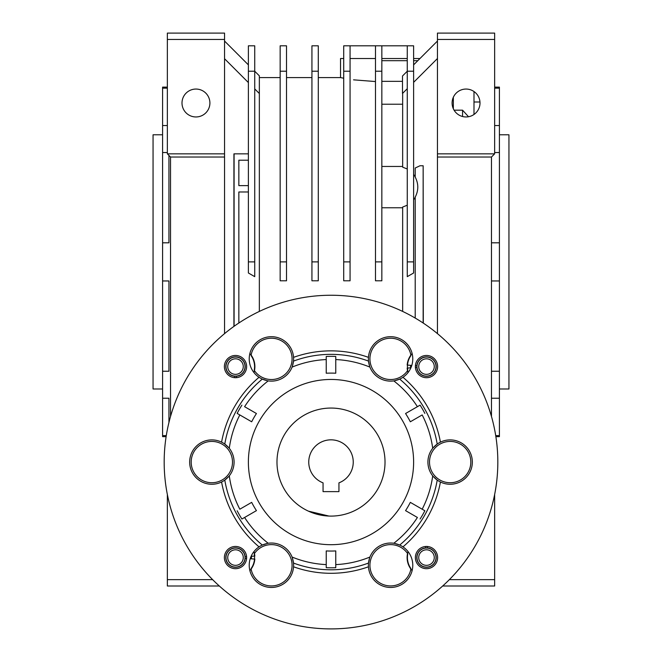 <?xml version="1.0" encoding="UTF-8"?>
<svg xmlns="http://www.w3.org/2000/svg" width="662" height="662" viewBox="0 0 662 662"><rect width="100%" height="100%" fill="white"/><g stroke="black" fill="none" stroke-linecap="round" stroke-linejoin="round"><path stroke-width="0.99" d="M307.962 510.94L308.459 511.172M466.048 89.056A13.952 13.952 0 0 1 480 103.007A13.952 13.952 0 0 1 466.048 116.959A13.952 13.952 0 0 1 452.096 103.007A13.952 13.952 0 0 1 466.048 89.056M195.952 89.056A13.952 13.952 0 0 1 209.904 103.007A13.952 13.952 0 0 1 195.952 116.959A13.952 13.952 0 0 1 182 103.007A13.952 13.952 0 0 1 195.952 89.056M473.992 101.998L479.958 101.998M166.286 435.613L162.587 435.613L162.587 436.655L166.121 436.655M168.942 155.438L168.942 242.813L162.587 242.813L162.587 280.961L168.942 280.961L168.942 371.241L162.587 371.241L162.587 435.613M168.942 398.218L168.942 422.48L168.942 398.218L162.587 398.218M167.354 88.162L162.587 88.162L162.587 87.119L167.354 87.119M495.879 436.655L499.413 436.655L499.413 435.613L495.714 435.613M499.413 435.613L499.413 371.241L491.469 371.241M162.587 388.991L153.054 388.991L153.054 134.783L162.587 134.783M499.413 134.783L508.946 134.783L508.946 388.991L499.413 388.991M491.469 398.218L499.413 398.218M167.354 125.557L162.587 125.557L162.587 152.533L167.354 152.533M328.915 516.054L308.418 511.147M407.262 71.231L402.496 75.998L402.496 93.474L407.262 88.708M423.15 323.015L423.15 165.765L419.973 165.765L415.206 168.016L415.206 177.068C418.641 183.755 418.641 190.449 415.206 197.135L415.206 318.066M407.262 169L402.653 167.155L402.653 93.317M407.262 71.215L413.618 71.215L413.618 45.81L407.262 45.81L407.262 276.658L413.618 272.984L413.618 261.887L407.262 261.887M413.618 71.215L413.618 261.887M415.206 176.787L413.618 174.42M413.618 199.783L415.206 197.417M402.653 311.421L402.653 207.057L407.262 205.203M402.653 207.76L381.842 207.76M381.842 166.452L402.653 166.452M381.842 104.224L402.653 104.224M350.066 45.81L350.066 71.215L343.71 71.215L343.71 45.81L381.842 45.81L381.842 71.215L375.486 71.215L375.486 280.796L381.842 280.796L381.842 261.887L375.486 261.887M375.486 45.81L375.486 71.215M381.842 71.215L381.842 261.887M318.29 71.215L311.934 71.215L311.934 45.81L318.29 45.81L318.29 280.796L311.934 280.796L311.934 261.887L318.29 261.887M311.934 71.215L311.934 261.887M350.066 71.215L350.066 261.887L343.71 261.887L343.71 280.796L350.066 280.796L350.066 261.887M343.71 71.215L343.71 261.887M286.514 71.215L280.158 71.215L280.158 45.81L286.514 45.81L286.514 280.796L280.158 280.796L280.158 261.887L286.514 261.887M280.158 71.215L280.158 261.887M254.738 71.215L248.382 71.215L248.382 45.81L254.738 45.81L254.738 276.658L248.382 272.984L248.382 261.887L254.738 261.887M248.382 71.215L248.382 261.887M238.85 160.204L248.382 160.204L238.85 160.204L238.85 185.625L248.382 185.625L238.85 185.625M407.262 58.521L381.842 58.521M375.486 58.521L350.066 58.521M343.71 58.521L340.533 58.521L340.533 77.586L343.71 78.215L340.533 77.586L318.29 77.586M419.973 58.521L413.618 58.521M423.308 323.122L423.15 165.765M413.618 82.353L437.45 58.521M254.738 88.915L259.347 93.524L259.347 75.84L254.738 71.231M238.85 191.98L248.382 191.98L238.85 191.98L238.85 323.015M375.486 81.55L353.558 79.837M248.382 153.849L233.926 153.849L233.926 326.407M234.083 153.849L234.083 326.292M224.55 58.728L248.382 82.56M437.45 41.044L413.618 64.876M259.347 311.421L259.347 93.524M248.382 64.876L224.55 41.044M491.469 416.472L491.469 157.026L494.646 153.849L437.45 153.849L437.45 33.1L494.646 33.1L494.646 39.455L437.45 39.455M491.469 157.026L437.45 157.026L437.45 153.849M437.45 157.026L437.45 333.631M224.55 333.631L224.55 33.1L167.354 33.1L167.354 39.455L224.55 39.455M224.55 157.026L170.531 157.026L167.354 153.849L224.55 153.849M449.349 579.647L494.646 579.647L494.646 586.002L442.679 586.002M494.646 579.647L494.646 494.481M494.646 153.849L494.646 39.455M212.651 579.647L167.354 579.647L167.354 586.002L219.321 586.002M167.354 579.647L167.354 494.481M167.354 153.849L167.354 39.455M170.531 157.026L170.531 416.472M454.082 110.182L462.556 110.182L462.556 116.512M453.338 97.256L453.338 108.758M462.556 110.182L468.522 116.735M473.992 114.476L473.992 91.538M162.587 88.162L162.587 125.557M162.587 152.533L162.587 242.813M162.587 280.961L162.587 371.241M499.413 371.241L499.413 242.813L491.469 242.813M491.469 280.961L499.413 280.961M499.413 242.813L499.413 125.557L494.646 125.557M494.646 152.533L499.413 152.533M499.413 125.557L499.413 87.119L494.646 87.119M494.646 88.162L499.413 88.162M381.842 45.81L407.262 45.81M385.019 462.076A54.019 54.019 0 0 1 331 516.095A54.019 54.019 0 0 1 276.981 462.076A54.019 54.019 0 0 1 331 408.057A54.019 54.019 0 0 1 385.019 462.076M353.243 462.076A22.243 22.243 0 0 0 331 439.833A22.243 22.243 0 0 0 323.056 482.855L323.056 491.626L338.944 491.626L338.944 482.855A22.243 22.243 0 0 0 353.243 462.076M246.595 558.438L245.172 558.331A9.69 9.69 0 0 1 230.442 565.836A9.69 9.69 0 0 1 230.442 549.303A9.69 9.69 0 0 1 245.172 556.808L246.595 556.701M250.228 558.728L254.829 559.092A19.38 19.38 0 0 1 249.88 570.57M253.951 551.603A19.38 19.38 0 0 1 254.829 556.047L251.121 556.345M437.615 557.569A11.122 11.122 0 0 0 426.493 546.448A11.122 11.122 0 0 0 415.372 557.569A11.122 11.122 0 0 0 426.493 568.691A11.122 11.122 0 0 0 437.615 557.569M437.615 366.582A11.122 11.122 0 0 0 426.493 355.461A11.122 11.122 0 0 0 415.372 366.582A11.122 11.122 0 0 0 426.493 377.704A11.122 11.122 0 0 0 437.615 366.582M246.628 366.582A11.122 11.122 0 0 0 235.507 355.461A11.122 11.122 0 0 0 224.385 366.582A11.122 11.122 0 0 0 235.507 377.704A11.122 11.122 0 0 0 246.628 366.582M246.628 557.569A11.122 11.122 0 0 0 235.507 546.448A11.122 11.122 0 0 0 224.385 557.569A11.122 11.122 0 0 0 235.507 568.691A11.122 11.122 0 0 0 246.628 557.569M497.824 462.076A166.824 166.824 0 0 1 331 628.9A166.824 166.824 0 0 1 164.176 462.076A166.824 166.824 0 0 1 331 295.252A166.824 166.824 0 0 1 497.824 462.076M369.586 557.925L369.504 558.174A103.52 103.52 0 0 0 369.578 558.14A22.177 22.177 0 0 0 368.511 563.056A107.724 107.724 0 0 1 293.489 563.056A22.177 22.177 0 0 0 292.422 558.14L293.489 563.056A22.177 22.177 0 0 1 293.547 566.796A111.216 111.216 0 0 0 368.453 566.796A22.177 22.177 0 0 0 391.341 587.442A22.177 22.177 0 0 0 402.968 546.87A111.216 111.216 0 0 0 440.42 482.002A22.177 22.177 0 0 1 437.21 480.082A107.724 107.724 0 0 1 399.691 545.049A22.177 22.177 0 0 0 394.908 543.519L399.691 545.049A22.177 22.177 0 0 1 402.968 546.87M259.032 546.87A22.177 22.177 0 0 1 262.309 545.049A107.724 107.724 0 0 1 224.79 480.082A22.177 22.177 0 0 0 228.514 476.698L224.79 480.082A22.177 22.177 0 0 1 221.58 482.002A111.216 111.216 0 0 0 259.032 546.87A22.177 22.177 0 0 0 270.659 587.442A22.177 22.177 0 0 0 293.547 566.796M221.58 442.15A22.177 22.177 0 0 1 224.79 444.07A107.724 107.724 0 0 1 262.309 379.103A22.177 22.177 0 0 0 267.092 380.633L262.309 379.103A22.177 22.177 0 0 1 259.032 377.282A111.216 111.216 0 0 0 221.58 442.15A22.177 22.177 0 0 0 189.663 462.076A22.177 22.177 0 0 0 221.58 482.002M293.547 357.356A22.177 22.177 0 0 1 293.489 361.096A107.724 107.724 0 0 1 368.511 361.096A22.177 22.177 0 0 0 369.578 366.012L368.511 361.096A22.177 22.177 0 0 1 368.453 357.356A111.216 111.216 0 0 0 293.547 357.356A22.177 22.177 0 0 0 270.659 336.71A22.177 22.177 0 0 0 259.032 377.282M402.968 377.282A22.177 22.177 0 0 1 399.691 379.103A107.724 107.724 0 0 1 437.21 444.07A22.177 22.177 0 0 1 440.42 442.15A111.216 111.216 0 0 0 402.968 377.282A22.177 22.177 0 0 0 391.341 336.71A22.177 22.177 0 0 0 368.453 357.356M368.453 566.796A22.177 22.177 0 0 1 368.511 563.056L369.578 558.14M254.572 366.582A19.066 19.066 0 0 1 254.208 370.298A20.654 20.654 0 0 0 287.068 372.358A20.654 20.654 0 0 0 280.167 340.169A20.654 20.654 0 0 0 251.039 355.527A19.066 19.066 0 0 1 254.572 366.582M254.572 557.569A19.066 19.066 0 0 1 251.039 568.625A20.654 20.654 0 0 0 280.167 583.983A20.654 20.654 0 0 0 287.068 551.794A20.654 20.654 0 0 0 254.208 553.854A19.066 19.066 0 0 1 254.572 557.569M232.494 462.076A20.654 20.654 0 0 1 211.84 482.73A20.654 20.654 0 0 1 191.186 462.076A20.654 20.654 0 0 1 211.84 441.422A20.654 20.654 0 0 1 232.494 462.076M369.926 358.878A20.654 20.654 0 0 1 388.9 338.299A20.654 20.654 0 0 1 410.961 355.527A19.066 19.066 0 0 0 407.792 370.298A20.654 20.654 0 0 1 369.926 358.878M433.486 447.454L437.21 444.07A22.177 22.177 0 0 0 433.486 447.454A103.52 103.52 0 0 0 433.469 447.371A22.243 22.243 0 0 0 433.469 476.781L433.486 476.698A22.177 22.177 0 0 0 437.21 480.082L433.486 476.698M470.814 462.076A20.654 20.654 0 0 1 450.16 482.73A20.654 20.654 0 0 1 429.506 462.076A20.654 20.654 0 0 1 450.16 441.422A20.654 20.654 0 0 1 470.814 462.076M369.926 565.274A20.654 20.654 0 0 1 407.792 553.854A19.066 19.066 0 0 0 410.961 568.625A20.654 20.654 0 0 1 388.9 585.853A20.654 20.654 0 0 1 369.926 565.274M248.382 462.076A82.618 82.618 0 0 1 331 379.458A82.618 82.618 0 0 1 413.618 462.076A82.618 82.618 0 0 1 331 544.694A82.618 82.618 0 0 1 248.382 462.076M393.791 543.262A102.635 102.635 0 0 0 417.408 517.469L405.558 510.625A88.973 88.973 0 0 0 410.324 502.367L422.174 509.21A102.635 102.635 0 0 0 432.708 475.862M417.408 517.469L405.558 510.625M420.089 519.016A105.73 105.73 0 0 0 424.855 510.758L410.324 502.367M424.855 510.758L422.174 509.21M432.708 448.29A102.635 102.635 0 0 0 422.174 414.942L410.324 421.785A88.973 88.973 0 0 0 405.558 413.527L417.408 406.683A102.635 102.635 0 0 0 393.791 380.89M422.174 414.942L410.324 421.785M424.855 413.394A105.73 105.73 0 0 0 420.089 405.136L405.558 413.527M394.718 380.733L394.908 380.633A22.177 22.177 0 0 0 399.691 379.103L394.908 380.633M369.504 365.978A22.243 22.243 0 0 0 394.974 380.683M369.909 367.104A102.635 102.635 0 0 0 335.766 359.549L335.766 373.227A88.973 88.973 0 0 0 326.234 373.227L326.234 359.549A102.635 102.635 0 0 0 292.091 367.104M326.234 373.227L326.234 356.454A105.73 105.73 0 0 1 335.766 356.454L335.766 373.227M292.414 366.227L292.422 366.012A22.177 22.177 0 0 0 293.489 361.096L292.422 366.012M267.026 380.683A22.243 22.243 0 0 0 292.496 365.978M268.209 380.89A102.635 102.635 0 0 0 244.592 406.683L256.442 413.527A88.973 88.973 0 0 0 251.676 421.785L239.826 414.942A102.635 102.635 0 0 0 229.292 448.29M244.592 406.683L256.442 413.527M241.911 405.136A105.73 105.73 0 0 0 237.145 413.394L251.676 421.785M292.091 557.048A102.635 102.635 0 0 0 326.234 564.603L326.234 550.925A88.973 88.973 0 0 0 335.766 550.925L335.766 564.603A102.635 102.635 0 0 0 369.909 557.048M335.766 550.925L335.766 567.698A105.73 105.73 0 0 1 326.234 567.698L326.234 550.925M394.908 543.519A103.52 103.52 0 0 0 394.974 543.469A22.243 22.243 0 0 0 369.504 558.174M228.696 447.57L228.514 447.454A22.177 22.177 0 0 0 224.79 444.07L228.514 447.454M228.531 476.781A22.243 22.243 0 0 0 228.531 447.371M229.292 475.862A102.635 102.635 0 0 0 239.826 509.21L251.676 502.367A88.973 88.973 0 0 0 256.442 510.625L244.592 517.469A102.635 102.635 0 0 0 268.209 543.262M239.826 509.21L251.676 502.367M237.145 510.758A105.73 105.73 0 0 0 241.911 519.016L256.442 510.625M241.911 519.016L244.592 517.469M267.283 543.419L267.092 543.519A22.177 22.177 0 0 0 262.309 545.049L267.092 543.519M292.496 558.174A22.243 22.243 0 0 0 267.026 543.469M440.42 482.002A22.177 22.177 0 0 0 472.337 462.076A22.177 22.177 0 0 0 440.42 442.15M243.277 557.569A7.77 7.77 0 0 1 235.507 565.34A7.77 7.77 0 0 1 227.736 557.569A7.77 7.77 0 0 1 235.507 549.799A7.77 7.77 0 0 1 243.277 557.569M245.039 557.569A9.533 9.533 0 0 1 235.507 567.102A9.533 9.533 0 0 1 225.974 557.569A9.533 9.533 0 0 1 235.507 548.037A9.533 9.533 0 0 1 245.039 557.569M251.395 558.819L251.395 556.32M234.638 377.671L234.745 376.248A9.69 9.69 0 0 1 227.24 361.518A9.69 9.69 0 0 1 243.773 361.518A9.69 9.69 0 0 1 236.268 376.248L236.375 377.671M249.88 353.582A19.38 19.38 0 0 1 253.951 372.549M415.405 365.714L416.828 365.821A9.69 9.69 0 0 1 431.558 358.316A9.69 9.69 0 0 1 431.558 374.849A9.69 9.69 0 0 1 416.828 367.344L415.405 367.451M411.772 365.424L407.171 365.06A19.38 19.38 0 0 1 412.12 353.582M408.049 372.549A19.38 19.38 0 0 1 407.171 368.105L410.879 367.807M427.362 546.481L427.255 547.904A9.69 9.69 0 0 1 434.76 562.634A9.69 9.69 0 0 1 418.227 562.634A9.69 9.69 0 0 1 425.732 547.904L425.625 546.481M412.12 570.57A19.38 19.38 0 0 1 408.049 551.603M235.507 374.353A7.77 7.77 0 0 1 227.736 366.582A7.77 7.77 0 0 1 235.507 358.812A7.77 7.77 0 0 1 243.277 366.582A7.77 7.77 0 0 1 235.507 374.353M235.507 376.115A9.533 9.533 0 0 1 225.974 366.582A9.533 9.533 0 0 1 235.507 357.05A9.533 9.533 0 0 1 245.039 366.582A9.533 9.533 0 0 1 235.507 376.115M418.723 366.582A7.77 7.77 0 0 1 426.493 358.812A7.77 7.77 0 0 1 434.264 366.582A7.77 7.77 0 0 1 426.493 374.353A7.77 7.77 0 0 1 418.723 366.582M416.961 366.582A9.533 9.533 0 0 1 426.493 357.05A9.533 9.533 0 0 1 436.026 366.582A9.533 9.533 0 0 1 426.493 376.115A9.533 9.533 0 0 1 416.961 366.582M410.606 365.333L410.606 367.832M426.493 549.799A7.77 7.77 0 0 1 434.264 557.569A7.77 7.77 0 0 1 426.493 565.34A7.77 7.77 0 0 1 418.723 557.569A7.77 7.77 0 0 1 426.493 549.799M426.493 548.037A9.533 9.533 0 0 1 436.026 557.569A9.533 9.533 0 0 1 426.493 567.102A9.533 9.533 0 0 1 416.961 557.569A9.533 9.533 0 0 1 426.493 548.037M381.842 81.343L402.496 81.343M413.618 60.689L417.805 60.689M381.842 60.689L407.262 60.689M259.347 77.586L280.158 77.586M286.514 77.586L311.934 77.586"/></g></svg>
